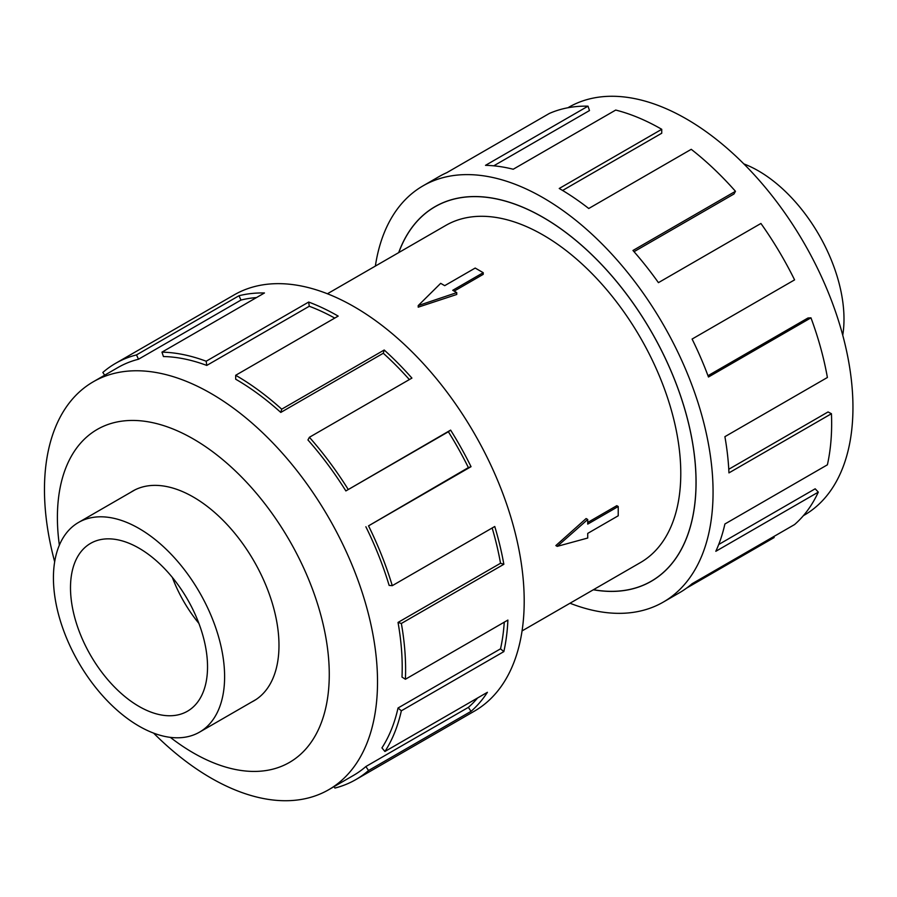 <?xml version="1.0" encoding="UTF-8"?>
<svg xmlns="http://www.w3.org/2000/svg" width="897" height="897" viewBox="0 0 897 897"><rect width="100%" height="100%" fill="white"/><g stroke="black" fill="none" stroke-linecap="round" stroke-linejoin="round"><path stroke-width="1.35" d="M593.422 589.71A216.199 124.818 -120 0 0 651.244 581.211A216.199 124.818 -120 0 0 684.389 407.967A216.199 124.818 -120 0 0 543.145 217.455A216.199 124.818 -120 0 0 435.045 206.747A216.199 124.818 -120 0 0 398.773 252.573M522.065 630.916L640.469 562.554A194.649 112.383 -120 0 0 670.306 406.576A194.649 112.383 -120 0 0 543.145 235.048A194.649 112.383 -120 0 0 445.82 225.405L327.416 293.768M483.225 272.688L452.727 290.303L456.741 292.613L418.215 305.585L440.685 283.34L444.699 285.661L475.197 268.057L483.225 272.688L483.225 274.347L454.162 291.133M456.741 292.613L456.741 294.474L418.215 307.178L418.215 305.585M555.848 545.578L586.111 518.556L587.726 519.486L557.228 546.363L555.848 545.578M587.726 522.469L616.788 505.684L618.224 506.513L587.726 524.117L587.726 519.486M743.826 163.893A121.039 69.888 60 0 1 758.402 170.867A121.039 69.888 60 0 1 842.743 335.231M139.013 726.133A121.039 69.888 -120 0 0 199.538 732.131A121.039 69.888 -120 0 0 218.094 635.132A121.039 69.888 -120 0 0 139.013 528.468A121.039 69.888 -120 0 0 78.499 522.469A121.039 69.888 -120 0 0 59.942 619.468A121.039 69.888 -120 0 0 139.013 726.133M139.013 548.179A96.898 55.939 60 0 1 202.318 633.574A96.898 55.939 60 0 1 187.462 711.22A96.898 55.939 60 0 1 139.013 706.421A96.898 55.939 60 0 1 75.718 621.027A96.898 55.939 60 0 1 90.563 543.38A96.898 55.939 60 0 1 139.013 548.179M567.891 107.763L568.676 107.304A235.496 135.963 60 0 1 686.429 118.965A235.496 135.963 60 0 1 840.276 326.497A235.496 135.963 60 0 1 804.183 515.203L803.398 515.652M375.361 266.084A240.306 138.743 60 0 1 422.992 185.87A240.306 138.743 60 0 1 543.145 197.766A240.306 138.743 60 0 1 700.131 409.525A240.306 138.743 60 0 1 663.298 602.089A240.306 138.743 60 0 1 570.01 603.233M773.685 536.619L774.167 537.538L686.642 588.073M663.298 602.089L679.388 592.794A240.306 138.743 -120 0 0 692.092 583.723L794.585 524.543A240.306 138.743 -120 0 0 818.311 492.128L715.817 551.296A240.306 138.743 -120 0 0 724.899 523.994L827.393 464.814A240.306 138.743 -120 0 0 831.441 413.719L728.947 472.887A240.306 138.743 -120 0 0 724.899 436.671L827.393 377.491A240.306 138.743 -120 0 0 810.966 317.83L708.473 377.009A240.306 138.743 -120 0 0 692.092 339.055L794.585 279.875A240.306 138.743 -120 0 0 760.925 223.465L658.432 282.645A240.306 138.743 -120 0 0 632.968 250.476L735.462 191.296A240.306 138.743 -120 0 0 691.239 149.317L588.746 208.496A240.306 138.743 -120 0 0 559.235 188.482L661.739 129.303L661.739 133.227L562.61 190.456M398.683 252.618A216.278 124.862 60 0 1 435.011 206.68A216.278 124.862 60 0 1 543.145 217.388A216.278 124.862 60 0 1 684.433 407.978A216.278 124.862 60 0 1 651.278 581.278A216.278 124.862 60 0 1 593.332 589.766M735.462 191.296L733.981 193.987L634.033 251.687M810.966 317.83L807.984 317.987L707.991 375.708M831.441 413.719L828.054 411.947L728.768 469.266M818.311 492.128L815.182 488.798L718.721 544.49M251.687 702.015A121.117 69.932 -120 0 0 253.896 700.837A121.117 69.932 -120 0 0 272.464 603.782A121.117 69.932 -120 0 0 193.337 497.039A121.117 69.932 -120 0 0 132.778 491.04A121.117 69.932 -120 0 0 130.648 492.363M153.589 733.107A235.496 135.963 -120 0 0 210.997 778.035A235.496 135.963 -120 0 0 328.739 789.696A235.496 135.963 -120 0 0 364.844 600.979A235.496 135.963 -120 0 0 210.997 393.458A235.496 135.963 -120 0 0 93.243 381.797A235.496 135.963 -120 0 0 54.672 561.769M170.329 737.356A192.25 110.993 -120 0 0 193.337 752.908A192.25 110.993 -120 0 0 329.266 674.421A192.25 110.993 -120 0 0 193.337 438.969A192.25 110.993 -120 0 0 59.359 545.152M365.875 526.763A235.496 135.963 60 0 1 389.13 585.393L392.269 585.674L494.763 526.494A240.306 138.743 60 0 1 503.845 564.291L401.351 623.471L398.033 622.428A235.496 135.963 60 0 1 402.002 677.089L405.399 679.253L507.893 620.074A240.306 138.743 60 0 1 503.845 651.614L401.351 710.794L398.033 708.002A235.496 135.963 60 0 1 381.931 747.885L384.914 751.484L487.407 692.305A240.306 138.743 60 0 1 471.037 711.343L368.532 770.523A240.306 138.743 60 0 1 355.84 779.594L474.423 711.13A240.306 138.743 -120 0 0 511.268 518.567A240.306 138.743 -120 0 0 354.281 306.808A240.306 138.743 -120 0 0 234.128 294.911L115.534 363.375A240.306 138.743 60 0 1 136.501 354.909L238.994 295.741A240.306 138.743 60 0 1 264.458 292.971L161.965 352.14A240.306 138.743 60 0 1 206.175 361.222L308.68 302.054A240.306 138.743 60 0 1 338.18 316.103L235.687 375.282L235.687 379.207A235.496 135.963 60 0 1 280.783 412.429L281.714 409.178L384.208 350.009A240.306 138.743 60 0 1 411.914 378.097L309.409 437.276L307.94 439.956A235.496 135.963 60 0 1 345.872 490.928L450.619 430.112A240.306 138.743 60 0 1 471.037 466.675L368.532 525.855L468.38 467.595A235.496 135.963 -120 0 0 448.365 431.76L450.619 430.112M104.669 375.204L102.841 372.457A240.306 138.743 60 0 1 115.534 363.375M334.749 318.087A235.496 135.963 -120 0 0 309.263 306.258L308.68 302.054M161.965 352.14L163.433 356.535A235.496 135.963 60 0 1 206.77 365.427L309.263 306.258M256.441 297.591A235.496 135.963 -120 0 0 240.979 300.069L238.994 295.741M93.243 381.797L117.933 367.535A235.496 135.963 60 0 1 138.486 359.237L240.979 300.069M138.486 359.237L136.501 354.909M206.77 365.427L206.175 361.222M280.783 412.429L383.288 353.25L384.208 350.009M409.357 379.577A235.496 135.963 -120 0 0 383.288 353.25M235.687 375.282A240.306 138.743 60 0 1 281.714 409.178M345.872 490.928L448.365 431.76M468.38 467.595L471.037 466.675M309.409 437.276A240.306 138.743 60 0 1 348.126 489.291M398.033 622.428L500.526 563.26A235.496 135.963 -120 0 0 492.161 527.997M500.526 563.26L503.845 564.291M368.532 525.855A240.306 138.743 60 0 1 392.269 585.674M398.033 708.002L500.526 648.834A235.496 135.963 -120 0 0 504.26 622.17M500.526 648.834L503.845 651.614M401.351 623.471A240.306 138.743 60 0 1 405.399 679.253M368.532 770.523L365.875 766.543L468.38 707.363A235.496 135.963 -120 0 0 477.574 697.989M468.38 707.363L471.037 711.343M401.351 710.794A240.306 138.743 60 0 1 384.914 751.484M334.189 786.557L334.884 788.071A240.306 138.743 60 0 0 355.84 779.594M365.875 766.543A235.496 135.963 60 0 1 353.44 775.434L328.739 789.696M661.739 129.303A240.306 138.743 -120 0 0 615.712 110.062L513.219 169.241A240.306 138.743 -120 0 0 485.512 165.34L588.006 106.171L589.486 110.555L493.754 165.822M588.006 106.171A240.306 138.743 -120 0 0 549.3 113.482L446.807 172.661A240.306 138.743 -120 0 0 439.093 176.574L422.992 185.87M198.899 623.415A96.898 55.939 60 0 1 172.325 577.388M557.228 546.363L587.726 538.032L587.726 533.39L618.224 515.786L618.224 506.513M437.938 205.077L435.045 206.747M256.026 699.514L199.538 732.131M134.976 489.863L78.499 522.469M654.137 579.54L651.244 581.211"/></g></svg>
